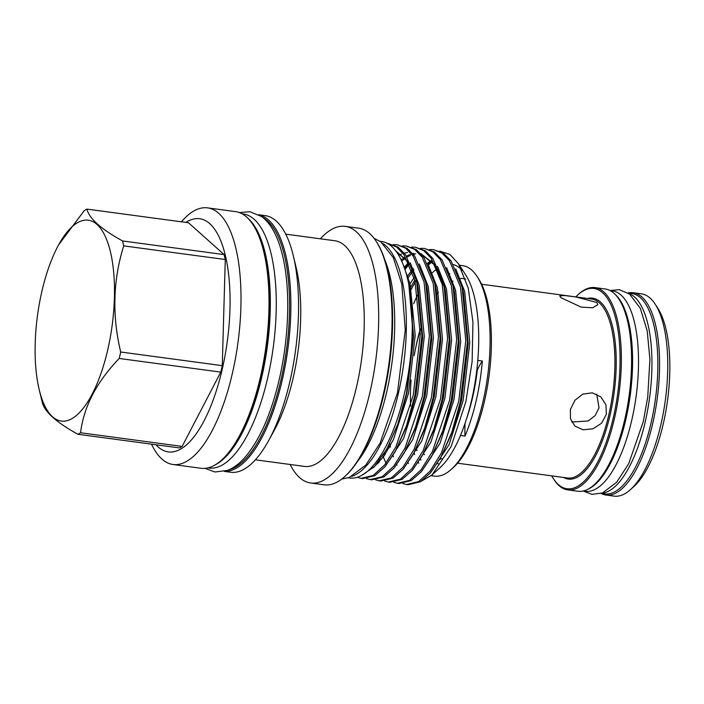 <?xml version="1.0" encoding="UTF-8"?>
<svg xmlns="http://www.w3.org/2000/svg" width="704" height="704" viewBox="0 0 704 704"><rect width="100%" height="100%" fill="white"/><g stroke="black" fill="none" stroke-linecap="round" stroke-linejoin="round"><path stroke-width="1.06" d="M571.727 422.039L588.227 420.966L595.162 415.562L599.042 407.818L596.719 394.178M466.514 418.889A95.146 35.35 -82.3 0 0 472.569 397.575A95.146 35.35 -82.3 0 0 477.338 369.776A61.811 22.959 97.7 0 1 482.337 361.02A106.19 39.45 97.7 0 1 476.15 400.778A106.19 39.45 97.7 0 1 465.001 436.102A61.811 22.959 97.7 0 1 465.045 423.342M253.176 224.919L253.818 225.914A128.489 47.731 97.7 0 1 260.902 377.344A128.489 47.731 97.7 0 1 222.455 459.325L221.566 460.117A129.474 48.101 -82.3 0 0 260.313 377.502A129.474 48.101 -82.3 0 0 253.176 224.919A129.474 48.101 -82.3 0 0 235.541 211.631L207.513 207.865A129.474 48.101 -82.3 0 0 181.412 221.804M151.527 444.162A129.474 48.101 -82.3 0 0 173.026 464.508A129.474 48.101 -82.3 0 0 232.285 373.736A129.474 48.101 -82.3 0 0 207.513 207.865M155.989 444.77A117.656 43.71 -82.3 0 0 222.174 369.468A117.656 43.71 -82.3 0 0 225.104 254.461A117.656 43.71 -82.3 0 0 185.874 222.411M107.686 350.064A101.367 37.655 -82.3 0 0 105.213 236.298A101.367 37.655 -82.3 0 0 58.661 244.772A101.367 37.655 -82.3 0 0 41.906 291.262A101.367 37.655 -82.3 0 0 39.195 389.611A101.367 37.655 -82.3 0 0 107.686 350.064M120.692 352.009C112.006 315.471 113.018 280.095 123.702 245.881L225.28 259.53L222.27 365.658L120.692 352.009A115.702 42.979 97.7 0 1 119.962 355.247A115.702 42.979 97.7 0 1 119.196 358.459L220.774 372.117L182.142 446.406L80.564 432.758A115.702 42.979 97.7 0 1 77.906 434.271L179.485 447.92A115.702 42.979 97.7 0 0 182.142 446.406M122.54 240.944C101.015 229.055 89.144 218.442 86.918 209.106L188.496 222.763L224.118 254.602L122.54 240.944A115.702 42.979 97.7 0 1 123.702 245.881M58.661 244.772L84.269 210.628A115.702 42.979 97.7 0 1 86.918 209.106M207.926 467.896L208.956 468.037A128.19 47.617 -82.3 0 0 267.626 378.171A128.19 47.617 -82.3 0 0 243.109 213.946L242.07 213.805M214.975 465.001A128.19 47.617 -82.3 0 0 261.712 377.379A128.19 47.617 -82.3 0 0 248.107 218.469M348.286 477.814L349.642 477.99A119.31 44.326 -82.3 0 0 404.246 394.346A119.31 44.326 -82.3 0 0 381.427 241.49L380.072 241.314M351.806 476.353A119.31 44.326 -82.3 0 0 398.332 393.554A119.31 44.326 -82.3 0 0 383.082 243.637M432.186 474.786L439.824 467.914A106.19 39.45 -82.3 0 0 460.451 435.486A106.19 39.45 97.7 0 0 471.601 400.162A106.19 39.45 97.7 0 0 477.787 360.413A106.19 39.45 -82.3 0 0 465.749 275.018L458.55 263.824L449.786 254.382L439.727 251.117M462.088 270.248A106.19 39.45 -82.3 0 0 453.438 264.581M437.017 268.717A106.19 39.45 -82.3 0 0 432.388 272.809M417.754 294.642A106.19 39.45 -82.3 0 0 413.644 303.706M432.511 261.562L428.314 264.986M416.249 280.183L410.15 291.271M408.918 285.569L414.11 277.552M427.425 263.234L431.552 260.489M408.267 277.675A118.175 43.903 -82.3 0 0 407.528 278.995M420.886 481.457L432.001 474.954L451.167 446.477L465.846 401.773L472.12 361.61L472.956 322.133L468.257 288.174L458.55 263.824M408.012 462.871A106.19 39.45 -82.3 0 0 408.452 463.575M389.752 443.643L390.509 447.075M387.614 243.593L388.819 243.654M387.992 243.522L398.059 247.13L405.61 254.866L416.636 281.037L421.934 335.729L414.902 395.498L406.428 425.832L395.173 451.669L385.026 466.708L374.818 475.684L362.718 478.597L361.055 478.377L373.164 475.464L384.648 464.939L395.912 446.855L413.239 395.278L420.288 334.506L414.973 280.808L403.946 254.637L396.405 246.902L387.35 243.443M405.187 269.368L409.262 264.026M433.488 249.638L443.555 253.246L451.106 260.982L462.132 287.153L467.43 341.845L460.398 401.614L451.924 431.948L440.669 457.785L430.531 472.824L420.323 481.8L408.214 484.713L406.551 484.493L418.66 481.58L430.153 471.055L441.417 452.971L458.735 401.394L465.784 340.622L460.469 286.924L449.451 260.753L441.901 253.018L433.488 249.638L429.713 249.533M408.61 262.627L404.483 267.81M424.389 248.415L434.456 252.023L442.006 259.758L453.033 285.93L458.33 340.622L451.299 400.391L442.825 430.725L431.57 456.562L421.432 471.601L411.215 480.577L399.115 483.49L397.452 483.27L409.561 480.357L421.045 469.832L432.318 451.748L449.636 400.171L456.685 339.398L451.37 285.701L440.352 259.53L432.802 251.794L424.389 248.415L420.614 248.318M415.29 247.192L425.357 250.8L432.907 258.535L443.934 284.706L449.231 339.398L442.2 399.168L433.726 429.502L422.47 455.338L412.333 470.378L402.116 479.354L390.016 482.266L388.353 482.046L400.462 479.134L411.946 468.609L423.21 450.525L440.537 398.948L447.586 338.175L442.27 284.478L431.253 258.306L423.702 250.571L415.29 247.192L411.514 247.095M406.19 245.969L416.258 249.577L423.808 257.312L434.834 283.483L440.132 338.175L433.101 397.945L424.626 428.278L413.371 454.115L403.234 469.154L393.017 478.13L380.917 481.043L379.254 480.823L391.362 477.91L402.846 467.386L414.11 449.302L431.438 397.725L438.486 336.952L433.171 283.254L422.154 257.083L414.603 249.348L406.19 245.969L402.415 245.872M397.091 244.746L407.158 248.354L414.709 256.089L425.735 282.26L431.033 336.952L424.002 396.722L415.527 427.055L404.272 452.892L394.134 467.931L383.918 476.907L371.818 479.82L370.154 479.6L382.263 476.687L393.747 466.162L405.011 448.078L422.338 396.502L429.387 335.729L424.072 282.031L413.046 255.86L405.504 248.125L397.082 244.746L393.316 244.649M385.167 454.432L384.71 452.76M402.899 483.534L406.551 484.493M379.122 462.299L378.805 461.498M393.8 482.31L397.452 483.27M384.701 481.087L388.353 482.046M375.602 479.864L379.254 480.823M366.502 478.641L370.154 479.6M357.166 477.321L361.055 478.377M408.918 285.595L413.327 336.389L406.402 393.642L397.839 423.975L386.857 449.02L374.431 466.62L361.539 475.49M431.147 475.702L434.377 476.133A106.19 39.45 -82.3 0 0 451.202 469.445A106.19 39.45 -82.3 0 0 482.979 401.694A106.19 39.45 -82.3 0 0 477.127 276.549A106.19 39.45 -82.3 0 0 462.66 265.654L459.448 265.223M477.787 360.413L482.337 361.02M357.676 461.243A120.058 44.598 -82.3 0 0 386.654 392.163A120.058 44.598 -82.3 0 0 384.754 259.767M290.083 464.473A129.474 48.101 -82.3 0 0 310.702 483.014L324.122 484.818A129.474 48.101 -82.3 0 0 344.643 476.661A129.474 48.101 -82.3 0 0 383.381 394.046A129.474 48.101 -82.3 0 0 376.253 241.454A129.474 48.101 -82.3 0 0 358.618 228.175L345.198 226.371A129.474 48.101 -82.3 0 0 320.408 238.806M310.702 483.014A129.474 48.101 -82.3 0 0 369.961 392.242A129.474 48.101 -82.3 0 0 345.198 226.371M255.411 459.818L304.48 466.409A113.846 42.293 -82.3 0 0 356.594 386.593A113.846 42.293 -82.3 0 0 334.814 240.742L285.736 234.142M224.321 471.398L230.622 472.252A129.474 48.101 -82.3 0 0 268.479 440.871L274.287 430.294A113.846 42.293 -82.3 0 0 293.119 378.066A113.846 42.293 -82.3 0 0 296.155 267.608L293.339 255.86A129.474 48.101 -82.3 0 0 265.118 215.609L258.817 214.764M268.479 440.871A129.474 48.101 -82.3 0 0 289.89 381.48A129.474 48.101 -82.3 0 0 293.339 255.86M258.984 214.861A129.474 48.101 97.7 0 1 282.154 380.442A129.474 48.101 97.7 0 1 224.514 471.354M376.253 241.454L376.895 242.458A128.489 47.731 97.7 0 1 383.97 393.879A128.489 47.731 97.7 0 1 345.523 475.86L344.643 476.661M229.284 469.647A128.489 47.731 -82.3 0 0 280.922 380.037A128.489 47.731 -82.3 0 0 263.138 217.756M420.323 330.018A90.288 33.546 -82.3 0 0 416.495 344.344A90.288 33.546 -82.3 0 0 414.181 355.643M411.083 380.019A90.288 33.546 -82.3 0 0 410.652 406.094M423.465 453.526A90.288 33.546 -82.3 0 0 424.468 454.687M437.246 463.602A93.43 34.707 -82.3 0 0 438.363 463.795M439.762 459.413A90.288 33.546 -82.3 0 0 441.778 458.621M415.043 351.058A103.717 38.526 97.7 0 1 417.138 341.114A103.717 38.526 97.7 0 1 420.314 328.794M449.319 273.953A103.717 38.526 97.7 0 1 449.812 273.557M477.127 276.549L478.738 279.048A103.717 38.526 97.7 0 1 484.449 401.28A103.717 38.526 97.7 0 1 453.411 467.456L451.202 469.445M601.137 493.434L604.762 493.918A101.121 37.567 -82.3 0 0 651.042 423.034A101.121 37.567 -82.3 0 0 631.699 293.489L628.074 292.996M601.797 493.205A101.121 37.567 -82.3 0 0 645.128 422.233A101.121 37.567 -82.3 0 0 628.646 293.392M583.229 491.022L585.42 491.322A101.121 37.567 -82.3 0 0 631.708 420.429A101.121 37.567 -82.3 0 0 612.357 290.884L610.166 290.594M588.685 488.866A101.121 37.567 -82.3 0 0 625.786 419.637A101.121 37.567 -82.3 0 0 614.856 294.114M601.093 493.442A102.054 37.91 -82.3 0 0 606.003 495.035L614.187 496.135A102.054 37.91 -82.3 0 0 630.362 489.702L633.899 486.526A98.102 36.441 -82.3 0 0 667.542 400.33A98.102 36.441 -82.3 0 0 657.853 308.317L655.274 304.313A102.054 37.91 -82.3 0 0 650.144 298.135A102.054 37.91 -82.3 0 0 641.379 293.841L633.186 292.741A102.054 37.91 -82.3 0 0 628.03 292.978M630.362 489.702A102.054 37.91 -82.3 0 0 665.359 400.039A102.054 37.91 -82.3 0 0 655.274 304.313M606.003 495.035A102.054 37.91 -82.3 0 0 655.213 411.347A102.054 37.91 -82.3 0 0 641.951 297.035A102.054 37.91 -82.3 0 0 633.186 292.741M551.716 475.86A101.068 37.55 -82.3 0 0 553.238 478.43L553.881 479.424A102.054 37.91 -82.3 0 0 559.011 485.602A102.054 37.91 -82.3 0 0 567.785 489.896L578.019 491.269A102.054 37.91 -82.3 0 0 627.229 407.581A102.054 37.91 -82.3 0 0 613.976 293.278A102.054 37.91 -82.3 0 0 605.202 288.983L594.968 287.602A102.054 37.91 -82.3 0 0 578.802 294.034L577.914 294.826A101.068 37.55 -82.3 0 0 575.766 296.894M567.785 489.896A102.054 37.91 -82.3 0 0 616.994 406.208A102.054 37.91 -82.3 0 0 603.733 291.896A102.054 37.91 -82.3 0 0 594.968 287.602M553.238 478.43A101.068 37.55 -82.3 0 0 558.325 484.537A101.068 37.55 -82.3 0 0 613.263 417.938A101.068 37.55 -82.3 0 0 602.606 292.714A101.068 37.55 -82.3 0 0 577.914 294.826M606.355 414.357L601.542 423.236L592.935 428.815L583.097 429.81L574.86 426.052L570.451 418.774L570.407 409.526L574.86 400.33L582.771 394.134L592.293 392.832L600.89 396.933L605.977 404.809L606.355 414.357M596.834 302.482L597.828 304.753L592.592 307.771L581.134 307.111L560.894 297.66L559.768 295.97L564.406 295.504L575.678 296.93L596.834 302.482M460.451 435.486L465.001 436.102M477.338 369.776L476.854 369.714M452.945 281.327A90.288 33.546 -82.3 0 0 451.871 281.626M438.425 292.213A90.288 33.546 -82.3 0 0 437.219 293.779M420.992 460.161A103.717 38.526 97.7 0 1 420.385 458.982M416.944 450.692A103.717 38.526 97.7 0 1 416.249 448.571M414.058 452.848A106.19 39.45 -82.3 0 0 414.7 454.59M418.238 462.414A106.19 39.45 -82.3 0 0 418.73 463.294M465.652 279.162A93.43 34.707 -82.3 0 0 459.65 278.617M77.906 434.271C56.382 422.382 44.51 411.77 42.284 402.433A115.702 42.979 97.7 0 1 41.782 400.391L39.195 389.611M80.564 432.758C83.714 406.78 96.589 382.017 119.196 358.459M222.27 365.658A115.702 42.979 97.7 0 1 220.774 372.117M224.118 254.602A115.702 42.979 97.7 0 1 225.28 259.53M173.026 464.508L201.054 468.274A129.474 48.101 -82.3 0 0 221.566 460.117M563.508 477.453A91.274 33.906 -82.3 0 0 611.037 410.766A91.274 33.906 -82.3 0 0 600.459 302.007A91.274 33.906 -82.3 0 0 587.558 298.478M457.556 463.206L567.53 477.99A90.288 33.546 -82.3 0 0 611.063 403.946A90.288 33.546 -82.3 0 0 599.333 302.826A90.288 33.546 -82.3 0 0 591.58 299.024L481.606 284.24M389.734 443.678L390.236 445.931M392.938 455.558L393.404 456.914M396.704 464.728L396.933 465.168M430.346 473.035L449.117 444.55L463.118 400.62L469.797 342.681L464.693 291.491L455.726 268.875M419.329 264L428.296 286.598L433.4 337.788L426.721 395.727L412.72 439.657L393.95 468.142M413.926 269.782L413.415 270.406L413.926 269.79M412.324 271.797L407.475 278.775L412.324 271.797M421.247 471.812L440.018 443.326L454.018 399.397L460.698 341.458L455.594 290.268L446.618 267.652M410.23 262.777L419.197 285.375L424.301 336.565L417.622 394.504L403.621 438.434L384.85 466.919M409.156 263.798L404.633 268.787M378.743 462.713L378.4 462.035L378.726 462.722M412.148 470.589L430.918 442.103L444.919 398.174L451.598 340.234L446.494 289.045L437.518 266.429M403.049 469.366L421.819 440.88L435.82 396.95L442.499 339.011L437.395 287.822L428.419 265.206M373.402 467.676L383.627 456.65L393.457 439.534L408.514 393.281L415.202 335.342L410.098 284.152L403.753 266.279M431.966 260.946L427.874 264.097M414.797 280.113L409.71 289.08M388.661 445.72L389.18 447.858M440.669 457.785L453.464 429.387L461.542 400.409L468.204 343.482L463.47 292.706L462.475 288.561M413.301 268.435L412.878 268.937M411.787 270.257L407.009 276.857M382.835 455.778L385.994 463.214M431.57 456.562L444.365 428.164L452.443 399.186L459.105 342.258L454.37 291.482L453.376 287.338M408.602 262.618L404.122 267.309M377.494 463.162L377.793 463.716M422.47 455.338L435.266 426.941L443.344 397.962L450.006 341.035L445.271 290.259L444.277 286.114M444.77 288.235L434.922 264.642L420.807 253.59M413.882 253.387L412.799 253.607M411.585 253.933L410.555 254.267M409.534 254.663L406.498 256.15M404.738 257.233L401.104 259.97M413.371 454.115L426.166 425.718L434.245 396.739L440.906 339.812L436.172 289.036L435.178 284.891M404.272 452.892L417.067 424.494L425.137 395.516L431.807 338.589L427.073 287.813L426.078 283.668M395.173 451.669L407.959 423.271L416.038 394.293L422.708 337.366L417.974 286.59L416.979 282.445M408.302 261.994L395.358 250.466M386.857 449.02L398.86 422.048L406.938 393.07L413.609 336.239L408.91 285.507M374.044 238.313L380.855 241.85L393.334 257.646L401.782 284.126L405.266 330.114L397.417 393.078L380.098 443.106L365.825 465.054L349.36 477.418L341.678 479.107M205.031 468.362L214.914 471.979L227.383 470.439C233.526 468.037 239.298 463.778 244.702 457.67C259.53 440.378 271.04 414.322 279.224 379.509C288.517 339.698 290.391 294.298 283.941 261.888C279.418 239.263 271.946 224.136 261.51 216.498L249.894 211.719L239.404 212.59M583.167 491.04L592.002 494.349L602.483 492.958L616.598 482.337L628.707 463.716L643.315 421.529L647.706 397.206L649.924 359.304L647.178 330.774L640.27 308.229L629.543 294.043L619.212 289.661L610.113 290.567M451.827 281.494L452.839 281.019M383.812 454.238L384.305 455.69M404.826 268.567L409.174 263.824M401.65 261.131L405.469 258.095M407.079 257.057L410.414 255.323M413.371 254.311L415.712 253.854M421.3 254.135L435.732 265.936M398.702 255.402L401.465 254.038M404.272 253.088L407.572 252.542M395.736 250.967L408.426 262.266"/></g></svg>
